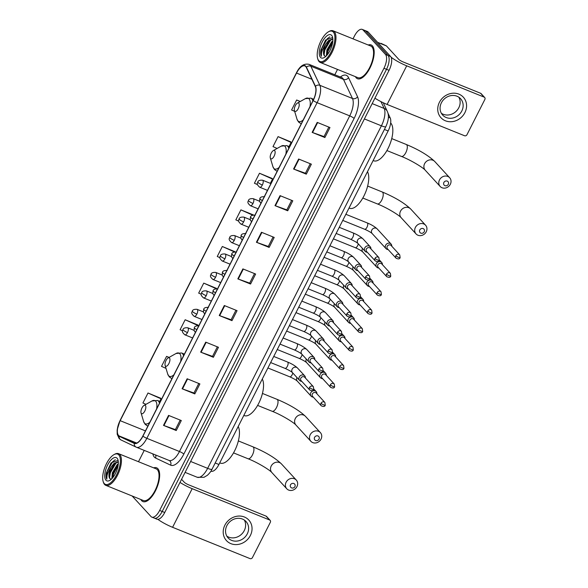 <?xml version="1.0" encoding="UTF-8"?>
<svg xmlns="http://www.w3.org/2000/svg" width="588" height="588" viewBox="0 0 588 588"><rect width="100%" height="100%" fill="white"/><g stroke="black" fill="none" stroke-linecap="round" stroke-linejoin="round"><path stroke-width="0.88" d="M387.97 113.19L390.204 117.931A11.385 4.829 112 0 1 388.146 130.955L218.927 464.498A11.385 4.829 112 0 1 211.114 471.194A11.385 4.829 112 0 1 211.004 471.142M153.578 517.594A11.385 4.829 -68 0 0 154.379 518.16L156.93 519.189A11.385 4.829 -68 0 0 164.736 512.493L389.065 70.325A11.385 4.829 -68 0 0 390.586 56.477L368.132 32.024A11.385 4.829 -68 0 0 367.331 31.458L364.781 30.429A11.385 4.829 -68 0 1 365.582 30.995A11.385 4.829 -68 0 0 364.781 30.429L362.23 29.4A11.385 4.829 -68 0 0 354.417 36.096L353.021 38.859M154.379 518.16A11.385 4.829 -68 0 0 162.192 511.464L386.514 69.296A11.385 4.829 -68 0 0 388.036 55.448L365.582 30.995L388.036 55.448A11.385 4.829 -68 0 1 386.514 69.296L162.192 511.464A11.385 4.829 -68 0 1 154.379 518.16L151.829 517.131A11.385 4.829 -68 0 0 159.642 510.435L383.964 68.267A11.385 4.829 -68 0 0 385.485 54.419L363.031 29.966A11.385 4.829 -68 0 0 362.23 29.4M141.657 500.675A18.213 7.725 -68 0 0 142.943 501.579A18.213 7.725 -68 0 0 156.217 489.253A18.213 7.725 -68 0 0 157.878 468.71A18.213 7.725 -68 0 0 156.592 467.805A18.213 7.725 -68 0 0 153.674 467.85A18.213 7.725 -68 0 1 156.592 467.805A18.213 7.725 -68 0 1 157.878 468.71A18.213 7.725 -68 0 1 156.217 489.253A18.213 7.725 -68 0 1 142.943 501.579A18.213 7.725 -68 0 1 141.657 500.675A18.213 7.725 -68 0 1 140.87 499.521A18.213 7.725 -68 0 0 141.657 500.675M356.188 77.814A18.213 7.725 -68 0 0 357.467 78.726A18.213 7.725 -68 0 0 370.741 66.393A18.213 7.725 -68 0 0 372.402 45.857A18.213 7.725 -68 0 0 371.124 44.945A18.213 7.725 -68 0 0 368.198 44.997A18.213 7.725 -68 0 1 371.124 44.945A18.213 7.725 -68 0 1 372.402 45.857A18.213 7.725 -68 0 1 370.741 66.393A18.213 7.725 -68 0 1 357.467 78.726A18.213 7.725 -68 0 1 356.188 77.814A18.213 7.725 -68 0 1 355.402 76.66A18.213 7.725 -68 0 0 356.188 77.814M118.548 435.451A12.142 5.152 112 0 1 120.172 420.677L296.528 73.066A12.142 5.152 112 0 1 304.863 65.922A12.142 5.152 112 0 1 306.289 67.407L315.308 86.517A12.142 5.152 112 0 1 313.11 100.416L142.833 436.046A12.142 5.152 112 0 1 134.498 443.19A12.142 5.152 112 0 1 134.387 443.139L119.291 436.002A12.142 5.152 112 0 1 118.548 435.451M118.416 435.715A12.444 5.277 -68 0 0 119.173 436.281L134.27 443.418A12.444 5.277 -68 0 0 142.928 436.149L313.206 100.519A12.444 5.277 -68 0 0 315.455 86.274L306.436 67.164A12.444 5.277 -68 0 0 296.433 72.963L120.084 420.574A12.444 5.277 -68 0 0 118.416 435.715M290.766 141.862L278.065 136.622L273.001 146.61L277.117 148.448M272.185 178.487L259.484 173.247L254.42 183.236L257.478 184.603M160.7 398.245L148 393.005L142.928 402.993L145.964 404.346M197.862 324.995L185.161 319.754L180.09 329.743L182.537 330.831M216.443 288.363L203.742 283.122L198.678 293.111L201.228 294.257M235.024 251.737L222.323 246.497L217.259 256.486L219.949 257.691M337.512 69.428L334.807 74.757M144.229 450.401L138.489 461.712M132.124 495.978L151.028 516.565A11.385 4.829 -68 0 0 151.829 517.131M280.05 195.642L292.795 200.795L287.723 210.783L274.986 205.631L280.05 195.642M298.63 159.017L311.375 164.17L306.311 174.158L293.566 169.006L298.63 159.017M317.211 122.392L329.956 127.537L324.892 137.533L312.147 132.381L317.211 122.392M224.307 305.517L237.052 310.67L231.981 320.658L219.236 315.506L224.307 305.517M205.726 342.142L218.471 347.295L213.4 357.284L200.655 352.131L205.726 342.142M187.146 378.768L199.891 383.92L194.819 393.909L182.074 388.756L187.146 378.768M168.565 415.393L181.31 420.545L176.238 430.534L163.493 425.381L168.565 415.393M261.469 232.267L274.214 237.42L269.142 247.408L256.405 242.256L261.469 232.267M242.888 268.892L255.633 274.045L250.561 284.033L237.817 278.881L242.888 268.892M300.306 101.474L296.646 99.997L291.582 109.985L294.654 111.36M169.101 357.394L166.58 356.379L161.509 366.368L166.014 368.375M253.428 214.936L240.904 209.872L235.839 219.861L238.691 221.139M250.561 284.033L249.702 283.093M254.516 273.589L249.687 283.115L238.25 279.043A3.036 0.544 -153.1 0 1 237.817 278.881M269.142 247.408L268.282 246.468L256.831 242.418A3.036 0.544 -153.1 0 1 256.405 242.256M176.238 430.534L175.371 429.593L163.927 425.543A3.036 0.544 -153.1 0 1 163.493 425.381M194.819 393.909L193.959 392.968M198.773 383.472L193.944 392.997L182.508 388.918A3.036 0.544 -153.1 0 1 182.074 388.756M213.4 357.284L212.54 356.343M217.354 346.846L212.525 356.372L201.089 352.293A3.036 0.544 -153.1 0 1 200.655 352.131M231.981 320.658L231.121 319.718M235.935 310.214L231.106 319.747L219.669 315.668A3.036 0.544 -153.1 0 1 219.236 315.506M324.892 137.533L324.025 136.585L312.573 132.543A3.036 0.544 -153.1 0 1 312.147 132.381M306.311 174.158L305.444 173.21M310.258 163.714L305.429 173.239L293.993 169.168A3.036 0.544 -153.1 0 1 293.566 169.006M287.723 210.783L286.863 209.835M291.677 200.339L286.848 209.865L275.412 205.793A3.036 0.544 -153.1 0 1 274.986 205.631M222.323 246.497L234.384 251.884M203.742 283.122L216.237 288.701M216.641 288.708L216.362 288.223M185.161 319.754L198.171 325.62M198.2 325.568L197.781 324.848M166.58 356.379L168.999 357.453M148 393.005L161.038 398.818L159.745 401.369M161.038 398.818L160.612 398.105M240.904 209.872L252.642 215.112M259.484 173.247L272.523 179.068L270.348 183.353M272.523 179.068L272.104 178.348M278.065 136.622L291.104 142.443L289.039 146.522M291.104 142.443L290.685 141.723M296.646 99.997L300.152 101.562M180.193 420.097L175.364 429.622M273.097 236.964L268.268 246.49M328.839 127.089L324.01 136.614M250.37 535.477A15.178 13.473 -42.6 0 1 230.871 543.643A15.178 13.473 -42.6 0 1 224.881 525.172A15.178 13.473 -42.6 0 1 244.38 517.006A15.178 13.473 -42.6 0 1 250.37 535.477M226.887 525.606A12.142 10.782 137.4 0 0 228.137 537.947A12.142 10.782 137.4 0 0 247.276 533.853A12.142 10.782 137.4 0 0 246.027 521.512A12.142 10.782 137.4 0 0 226.887 525.606M244.336 520.057A12.142 10.782 -42.6 0 1 244.277 530.582A12.142 10.782 -42.6 0 1 226.828 536.138M157.856 519.344A15.178 2.72 26.9 0 0 172.585 527.304L250.003 558.6A1.896 1.683 137.4 0 0 252.443 557.578L270.348 522.284A1.896 1.683 137.4 0 0 269.598 519.976L266.055 516.117L188.63 484.821A3.793 0.676 -153.1 0 1 184.264 482.241L181.574 479.316M179.987 482.432A15.178 2.72 26.9 0 0 192.18 488.679L269.598 519.976M266.055 516.117A1.896 1.683 -42.6 0 1 266.607 516.499L270.149 520.358M118.798 454.921A16.317 6.924 -68 0 0 113.932 454.656A16.317 6.924 -68 0 0 105.12 466.644A16.317 6.924 -68 0 0 103.128 481.388A16.317 6.924 -68 0 0 104.267 483.556A16.317 6.924 -68 0 0 116.615 474.773A16.317 6.924 -68 0 0 118.798 454.921M103.128 481.388L103.37 482.211A17.074 7.247 -68 0 0 104.568 484.475A17.074 7.247 -68 0 0 105.774 485.328A17.074 7.247 -68 0 0 118.217 473.766A17.074 7.247 -68 0 0 119.776 454.509A17.074 7.247 -68 0 0 118.57 453.664A17.074 7.247 -68 0 0 114.682 454.237L113.932 454.656M105.774 485.328L143.369 500.528A17.074 7.247 -68 0 0 155.813 488.966A17.074 7.247 -68 0 0 157.371 469.709A17.074 7.247 -68 0 0 156.165 468.864L118.57 453.664M111.83 478.72L112.352 472.833L117.1 464.718L118.298 463.741M112.44 478.051L113.146 473.156L116.799 466.247L118.203 464.763M118.232 461.058L117.843 460.492L111.066 462.888L106.332 472.914C105.899 475.677 106.061 477.757 106.832 479.161C106.399 475.883 107.839 471.855 111.147 467.056A9.489 4.028 -68 0 0 109.875 478.595L109.265 475.28L109.956 471.863L113.609 464.961L114.711 463.756L118.313 461.918M111.147 467.056L113.918 463.432L118.306 461.742M105.958 480.227A12.524 5.314 -68 0 0 109.677 480.44A12.524 5.314 -68 0 0 116.461 471.231A12.524 5.314 -68 0 0 117.982 459.889A12.524 5.314 -68 0 0 117.108 458.25A12.524 5.314 -68 0 0 107.633 464.99A12.524 5.314 -68 0 0 105.958 480.227M109.875 478.595L111.25 479.279M106.832 479.161L107.156 471.436L112.822 461.529L115.322 459.698M109.515 477.956L110.346 472.73L116.328 462.506M112.778 477.654L113.528 474.016L118.129 465.27M106.332 472.914L111.147 462.785M109.236 475.846L109.941 472.568L113.991 464.513M112.418 477.14L113.131 473.855L117.181 465.799M294.941 486.614A2.653 2.359 137.4 0 0 290.487 484.813A2.653 2.359 137.4 0 0 294.941 486.614M286.113 482.233A6.453 5.726 -42.6 0 1 296.286 480.058A6.453 5.726 -42.6 0 1 296.947 486.614A6.453 5.726 -42.6 0 1 286.782 488.79A6.453 5.726 -42.6 0 1 286.113 482.233M145.412 405.492A4.557 1.933 -68 0 0 144.053 405.419A4.557 1.933 -68 0 0 141.59 408.763A4.557 1.933 -68 0 0 141.039 412.879A4.557 1.933 -68 0 0 141.355 413.482A4.557 1.933 -68 0 0 144.802 411.034A4.557 1.933 -68 0 0 145.412 405.492M219.75 462.874L220.309 463.094A20.874 8.857 -68 0 0 234.943 450.202A20.874 8.857 -68 0 0 238.191 426.52M319.034 439.133A2.653 2.359 137.4 0 0 314.573 437.332A2.653 2.359 137.4 0 0 319.034 439.133M310.207 434.752A6.453 5.726 -42.6 0 1 320.372 432.584A6.453 5.726 -42.6 0 1 321.033 439.133A6.453 5.726 -42.6 0 1 310.868 441.309A6.453 5.726 -42.6 0 1 310.207 434.752M169.498 358.011A4.557 1.933 -68 0 0 168.139 357.938A4.557 1.933 -68 0 0 165.676 361.282A4.557 1.933 -68 0 0 165.125 365.398A4.557 1.933 -68 0 0 165.441 366.001A4.557 1.933 -68 0 0 168.888 363.553A4.557 1.933 -68 0 0 169.498 358.011M243.844 415.393L244.395 415.62A20.874 8.857 -68 0 0 259.029 402.721A20.874 8.857 -68 0 0 262.285 379.04M424.235 231.768A2.653 2.359 137.4 0 0 419.773 229.967A2.653 2.359 137.4 0 0 424.235 231.768M415.407 227.387A6.453 5.726 -42.6 0 1 425.572 225.211A6.453 5.726 -42.6 0 1 426.241 231.768A6.453 5.726 -42.6 0 1 416.069 233.943A6.453 5.726 -42.6 0 1 415.407 227.387M274.699 150.646A4.557 1.933 -68 0 0 273.346 150.572A4.557 1.933 -68 0 0 270.884 153.916A4.557 1.933 -68 0 0 270.326 158.032A4.557 1.933 -68 0 0 270.649 158.635A4.557 1.933 -68 0 0 274.089 156.188A4.557 1.933 -68 0 0 274.699 150.646M349.044 208.027L349.603 208.248A20.874 8.857 -68 0 0 364.229 195.356A20.874 8.857 -68 0 0 367.485 171.674M448.321 184.287A2.653 2.359 137.4 0 0 443.859 182.486A2.653 2.359 137.4 0 0 448.321 184.287M439.493 179.906A6.453 5.726 -42.6 0 1 449.666 177.738A6.453 5.726 -42.6 0 1 450.327 184.287A6.453 5.726 -42.6 0 1 440.162 186.462A6.453 5.726 -42.6 0 1 439.493 179.906M298.792 103.165A4.557 1.933 -68 0 0 297.432 103.091A4.557 1.933 -68 0 0 294.97 106.435A4.557 1.933 -68 0 0 294.412 110.551A4.557 1.933 -68 0 0 294.735 111.154A4.557 1.933 -68 0 0 298.182 108.707A4.557 1.933 -68 0 0 298.792 103.165M373.13 160.546L373.689 160.774A20.874 8.857 -68 0 0 388.903 146.647A20.874 8.857 -68 0 0 390.8 123.105A20.874 8.857 -68 0 0 390.667 122.966M316.91 393.784A3.418 3.028 137.4 0 0 316.19 391.593A3.418 3.028 137.4 0 0 315.19 390.91A3.418 3.028 137.4 0 0 310.802 392.747A3.418 3.028 137.4 0 0 311.155 396.216A3.418 3.028 137.4 0 0 312.154 396.9A3.418 3.028 137.4 0 0 313.272 397.12M320.982 403.287A2.47 2.19 137.4 0 1 324.87 402.457L316.197 393.005A2.47 2.19 137.4 0 0 312.566 396.341L321.239 405.793C323.459 406.837 324.796 406.653 325.252 405.235A2.47 0.441 26.9 0 1 323.826 404.956A2.47 0.441 -153.1 0 1 320.982 403.287A2.47 2.19 137.4 0 0 321.239 405.793M326.266 375.335A3.418 3.028 137.4 0 0 325.546 373.145A3.418 3.028 137.4 0 0 324.547 372.461A3.418 3.028 137.4 0 0 320.166 374.299A3.418 3.028 137.4 0 0 320.511 377.768A3.418 3.028 137.4 0 0 321.511 378.451A3.418 3.028 137.4 0 0 322.628 378.672M330.346 384.839A2.47 2.19 137.4 0 1 334.234 384.008L325.554 374.563A2.47 2.19 137.4 0 0 321.923 377.9L330.596 387.345C332.815 388.389 334.16 388.205 334.616 386.794A2.47 0.441 26.9 0 1 333.183 386.514A2.47 0.441 -153.1 0 1 330.346 384.839A2.47 2.19 137.4 0 0 330.596 387.345M335.623 356.887A3.418 3.028 137.4 0 0 334.903 354.704A3.418 3.028 137.4 0 0 333.911 354.013A3.418 3.028 137.4 0 0 329.523 355.85A3.418 3.028 137.4 0 0 329.875 359.319A3.418 3.028 137.4 0 0 330.868 360.01A3.418 3.028 137.4 0 0 331.992 360.224M339.702 366.39A2.47 2.19 137.4 0 1 343.59 365.56L334.91 356.115A2.47 2.19 137.4 0 0 331.279 359.452L339.952 368.897C342.179 369.948 343.517 369.764 343.973 368.345A2.47 0.441 26.9 0 1 342.539 368.066A2.47 0.441 -153.1 0 1 339.702 366.39A2.47 2.19 137.4 0 0 339.952 368.897M344.98 338.445A3.418 3.028 137.4 0 0 344.259 336.255A3.418 3.028 137.4 0 0 343.267 335.572A3.418 3.028 137.4 0 0 338.879 337.409A3.418 3.028 137.4 0 0 339.232 340.878A3.418 3.028 137.4 0 0 340.224 341.562A3.418 3.028 137.4 0 0 341.349 341.782M349.059 347.949A2.47 2.19 137.4 0 1 352.947 347.118L344.274 337.674A2.47 2.19 137.4 0 0 340.636 341.011L349.316 350.455C351.536 351.499 352.874 351.315 353.329 349.897A2.47 0.441 26.9 0 1 351.896 349.617A2.47 0.441 -153.1 0 1 349.059 347.949A2.47 2.19 137.4 0 0 349.316 350.455M354.336 319.997A3.418 3.028 137.4 0 0 353.623 317.814A3.418 3.028 137.4 0 0 352.624 317.123A3.418 3.028 137.4 0 0 348.236 318.961A3.418 3.028 137.4 0 0 348.588 322.43A3.418 3.028 137.4 0 0 349.581 323.121A3.418 3.028 137.4 0 0 350.705 323.334M358.415 329.5A2.47 2.19 137.4 0 1 362.304 328.67L353.631 319.225A2.47 2.19 137.4 0 0 350 322.562L358.673 332.007C360.892 333.051 362.23 332.867 362.686 331.456A2.47 0.441 26.9 0 1 361.26 331.176A2.47 0.441 -153.1 0 1 358.415 329.5A2.47 2.19 137.4 0 0 358.673 332.007M363.7 301.548A3.418 3.028 137.4 0 0 362.98 299.365A3.418 3.028 137.4 0 0 361.98 298.675A3.418 3.028 137.4 0 0 357.592 300.512A3.418 3.028 137.4 0 0 357.945 303.989A3.418 3.028 137.4 0 0 358.945 304.672A3.418 3.028 137.4 0 0 360.062 304.885M367.772 311.052A2.47 2.19 137.4 0 1 371.66 310.221L362.987 300.777A2.47 2.19 137.4 0 0 359.356 304.114L368.029 313.558C370.249 314.609 371.587 314.426 372.05 313.007A2.47 0.441 26.9 0 1 370.616 312.728A2.47 0.441 -153.1 0 1 367.772 311.052A2.47 2.19 137.4 0 0 368.029 313.558M373.057 283.107A3.418 3.028 137.4 0 0 372.336 280.917A3.418 3.028 137.4 0 0 371.344 280.233A3.418 3.028 137.4 0 0 366.956 282.071A3.418 3.028 137.4 0 0 367.302 285.54A3.418 3.028 137.4 0 0 368.301 286.224A3.418 3.028 137.4 0 0 369.426 286.444M377.136 292.611A2.47 2.19 137.4 0 1 381.024 291.78L372.344 282.336A2.47 2.19 137.4 0 0 368.456 283.166A2.47 2.19 137.4 0 0 368.713 285.672L377.386 295.117C379.613 296.161 380.95 295.977 381.406 294.566A2.47 0.441 26.9 0 1 379.973 294.279A2.47 0.441 -153.1 0 1 377.136 292.611A2.47 2.19 137.4 0 0 377.386 295.117M382.413 264.659A3.418 3.028 137.4 0 0 381.693 262.476A3.418 3.028 137.4 0 0 380.701 261.785A3.418 3.028 137.4 0 0 376.313 263.622A3.418 3.028 137.4 0 0 376.665 267.092A3.418 3.028 137.4 0 0 377.658 267.783A3.418 3.028 137.4 0 0 378.782 267.996M386.492 274.162A2.47 2.19 137.4 0 1 390.381 273.332L381.708 263.887A2.47 2.19 137.4 0 0 378.069 267.224L386.75 276.669C388.969 277.72 390.307 277.529 390.763 276.117A2.47 0.441 26.9 0 1 389.33 275.838A2.47 0.441 -153.1 0 1 386.492 274.162A2.47 2.19 137.4 0 0 386.75 276.669M391.77 246.21A3.418 3.028 137.4 0 0 391.049 244.027A3.418 3.028 137.4 0 0 390.057 243.344A3.418 3.028 137.4 0 0 385.669 245.181A3.418 3.028 137.4 0 0 386.022 248.65A3.418 3.028 137.4 0 0 387.014 249.334A3.418 3.028 137.4 0 0 388.139 249.547M395.849 255.714A2.47 2.19 137.4 0 1 399.737 254.883L391.064 245.439A2.47 2.19 137.4 0 0 387.426 248.775L396.106 258.22C398.326 259.271 399.664 259.087 400.119 257.669A2.47 0.441 26.9 0 1 398.686 257.39A2.47 0.441 -153.1 0 1 395.849 255.714A2.47 2.19 137.4 0 0 396.106 258.22M305.4 378.018A3.418 3.028 137.4 0 0 304.68 375.828A3.418 3.028 137.4 0 0 303.687 375.144A3.418 3.028 137.4 0 0 299.659 376.408A3.418 3.028 137.4 0 0 299.652 380.451A3.418 3.028 137.4 0 0 300.644 381.134A3.418 3.028 137.4 0 0 301.769 381.355M309.479 387.521A2.47 2.19 137.4 0 1 313.367 386.691L304.694 377.239A2.47 2.19 137.4 0 0 301.056 380.576L309.736 390.028C311.956 391.071 313.294 390.888 313.749 389.469A2.47 0.441 26.9 0 1 312.316 389.19A2.47 0.441 -153.1 0 1 309.479 387.521A2.47 2.19 137.4 0 0 309.736 390.028M314.756 359.569A3.418 3.028 137.4 0 0 314.036 357.379A3.418 3.028 137.4 0 0 313.044 356.695A3.418 3.028 137.4 0 0 309.016 357.96A3.418 3.028 137.4 0 0 309.009 362.002A3.418 3.028 137.4 0 0 310.001 362.686A3.418 3.028 137.4 0 0 311.125 362.906M318.836 369.073A2.47 2.19 137.4 0 1 322.724 368.242L314.051 358.798A2.47 2.19 137.4 0 0 310.42 362.135L319.093 371.579C321.313 372.623 322.65 372.439 323.106 371.028A2.47 0.441 26.9 0 1 321.673 370.749A2.47 0.441 -153.1 0 1 318.836 369.073A2.47 2.19 137.4 0 0 319.093 371.579M324.12 341.121A3.418 3.028 137.4 0 0 323.4 338.938A3.418 3.028 137.4 0 0 322.4 338.247A3.418 3.028 137.4 0 0 318.373 339.519A3.418 3.028 137.4 0 0 318.365 343.554A3.418 3.028 137.4 0 0 319.365 344.245A3.418 3.028 137.4 0 0 320.482 344.458M328.192 350.624A2.47 2.19 137.4 0 1 332.08 349.794L323.407 340.349A2.47 2.19 137.4 0 0 319.776 343.686L328.449 353.131C330.669 354.182 332.007 353.998 332.463 352.579A2.47 0.441 26.9 0 1 331.037 352.3A2.47 0.441 -153.1 0 1 328.192 350.624A2.47 2.19 137.4 0 0 328.449 353.131M333.477 322.68A3.418 3.028 137.4 0 0 332.757 320.489A3.418 3.028 137.4 0 0 331.757 319.806A3.418 3.028 137.4 0 0 327.729 321.07A3.418 3.028 137.4 0 0 327.722 325.113A3.418 3.028 137.4 0 0 328.721 325.796A3.418 3.028 137.4 0 0 329.839 326.017M337.556 332.183A2.47 2.19 137.4 0 1 341.444 331.353L332.764 321.908A2.47 2.19 137.4 0 0 328.876 322.738A2.47 2.19 137.4 0 0 329.133 325.245L337.806 334.69C340.026 335.733 341.371 335.55 341.826 334.131A2.47 0.441 26.9 0 1 340.393 333.852A2.47 0.441 -153.1 0 1 337.556 332.183A2.47 2.19 137.4 0 0 337.806 334.69M342.833 304.231A3.418 3.028 137.4 0 0 342.113 302.048A3.418 3.028 137.4 0 0 341.121 301.357A3.418 3.028 137.4 0 0 337.093 302.622A3.418 3.028 137.4 0 0 337.086 306.664A3.418 3.028 137.4 0 0 338.078 307.355A3.418 3.028 137.4 0 0 339.202 307.568M346.913 313.735A2.47 2.19 137.4 0 1 350.801 312.904L342.128 303.459A2.47 2.19 137.4 0 0 338.49 306.796L347.163 316.241C349.39 317.285 350.727 317.101 351.183 315.69A2.47 0.441 26.9 0 1 349.75 315.411A2.47 0.441 -153.1 0 1 346.913 313.735A2.47 2.19 137.4 0 0 347.163 316.241M352.19 285.783A3.418 3.028 137.4 0 0 351.47 283.6A3.418 3.028 137.4 0 0 350.477 282.909A3.418 3.028 137.4 0 0 346.45 284.18A3.418 3.028 137.4 0 0 346.442 288.223A3.418 3.028 137.4 0 0 347.434 288.906A3.418 3.028 137.4 0 0 348.559 289.12M356.269 295.286A2.47 2.19 137.4 0 1 360.157 294.456L351.484 285.011A2.47 2.19 137.4 0 0 347.846 288.348L356.526 297.793C358.746 298.844 360.084 298.66 360.54 297.241A2.47 0.441 26.9 0 1 359.106 296.962A2.47 0.441 -153.1 0 1 356.269 295.286A2.47 2.19 137.4 0 0 356.526 297.793M361.546 267.342A3.418 3.028 137.4 0 0 360.834 265.151A3.418 3.028 137.4 0 0 359.834 264.468A3.418 3.028 137.4 0 0 355.806 265.732A3.418 3.028 137.4 0 0 355.799 269.774A3.418 3.028 137.4 0 0 356.791 270.458A3.418 3.028 137.4 0 0 357.916 270.678M365.626 276.845A2.47 2.19 137.4 0 1 369.514 276.015L360.841 266.57A2.47 2.19 137.4 0 0 357.21 269.907L365.883 279.351C368.103 280.395 369.44 280.211 369.896 278.8A2.47 0.441 26.9 0 1 368.47 278.514A2.47 0.441 -153.1 0 1 365.626 276.845A2.47 2.19 137.4 0 0 365.883 279.351M370.91 248.893A3.418 3.028 137.4 0 0 370.19 246.71A3.418 3.028 137.4 0 0 369.19 246.019A3.418 3.028 137.4 0 0 365.163 247.283A3.418 3.028 137.4 0 0 365.155 251.326A3.418 3.028 137.4 0 0 366.155 252.017A3.418 3.028 137.4 0 0 367.272 252.23M374.982 258.397A2.47 2.19 137.4 0 1 378.87 257.566L370.197 248.121A2.47 2.19 137.4 0 0 366.567 251.458L375.24 260.903C377.459 261.954 378.797 261.763 379.26 260.352A2.47 0.441 26.9 0 1 377.827 260.072A2.47 0.441 -153.1 0 1 374.982 258.397A2.47 2.19 137.4 0 0 375.24 260.903M464.902 112.617A15.178 13.473 -42.6 0 1 445.395 120.783A15.178 13.473 -42.6 0 1 439.412 102.312A15.178 13.473 -42.6 0 1 458.912 94.146A15.178 13.473 -42.6 0 1 464.902 112.617M441.412 102.753A12.142 10.782 137.4 0 0 442.668 115.086A12.142 10.782 137.4 0 0 461.808 110.992A12.142 10.782 137.4 0 0 460.551 98.659A12.142 10.782 137.4 0 0 441.412 102.753M458.86 97.204A12.142 10.782 -42.6 0 1 458.802 107.729A12.142 10.782 -42.6 0 1 441.36 113.278M374.923 98.196A15.178 2.72 26.9 0 0 387.11 104.444L464.535 135.74A1.896 1.683 137.4 0 0 466.968 134.718L484.872 99.431A1.896 1.683 137.4 0 0 484.13 97.116L480.58 93.257L403.162 61.96A3.793 0.676 -153.1 0 1 398.796 59.388L386.434 45.93L377.636 42.373M391.057 57.161A15.178 2.72 26.9 0 0 406.705 65.819L484.13 97.116M480.58 93.257A1.896 1.683 -42.6 0 1 481.131 93.639L484.681 97.498M381.039 43.35A1.896 0.808 112 0 1 381.061 43.358A1.896 0.808 112 0 1 381.075 43.365L386.323 45.842A1.896 0.808 112 0 1 386.434 45.93M333.322 32.061A16.317 6.924 -68 0 0 328.457 31.796A16.317 6.924 -68 0 0 319.644 43.784A16.317 6.924 -68 0 0 317.652 58.528A16.317 6.924 -68 0 0 318.799 60.696A16.317 6.924 -68 0 0 331.147 51.913A16.317 6.924 -68 0 0 333.322 32.061M317.652 58.528L317.902 59.351A17.074 7.247 -68 0 0 319.1 61.622A17.074 7.247 -68 0 0 320.298 62.468A17.074 7.247 -68 0 0 332.749 50.913A17.074 7.247 -68 0 0 334.3 31.656A17.074 7.247 -68 0 0 333.102 30.804A17.074 7.247 -68 0 0 329.207 31.377L328.457 31.796M320.298 62.468L357.894 77.667A17.074 7.247 -68 0 0 370.344 66.106A17.074 7.247 -68 0 0 371.895 46.849A17.074 7.247 -68 0 0 370.697 46.004L333.102 30.804M326.362 55.86L326.877 49.973L331.632 41.866L332.83 40.881M326.972 55.191L327.67 50.296L331.323 43.394L332.727 41.91M332.764 38.205L332.374 37.632L325.598 40.028L320.864 50.061C320.423 52.824 320.592 54.904 321.364 56.301C320.93 53.03 322.364 48.995 325.671 44.203A9.489 4.028 -68 0 0 324.407 55.742L323.79 52.42L324.488 49.01L328.141 42.101L329.243 40.895L332.845 39.058M325.671 44.203L328.442 40.579L332.83 38.881M320.489 57.367A12.524 5.314 -68 0 0 324.201 57.58A12.524 5.314 -68 0 0 330.985 48.37A12.524 5.314 -68 0 0 332.507 37.029A12.524 5.314 -68 0 0 331.639 35.39A12.524 5.314 -68 0 0 322.165 42.13A12.524 5.314 -68 0 0 320.489 57.367M324.407 55.742L325.774 56.426M321.364 56.301L321.687 48.583L327.354 38.668L329.853 36.846M324.039 55.096L324.87 49.87L330.86 39.653M327.303 54.794L328.053 51.156L332.661 42.41M320.864 50.061L325.678 39.933M323.76 52.993L324.473 49.708L328.523 41.652M326.943 54.28L327.656 50.994L331.706 42.939M215.193 462.991L218.927 464.498M384.412 129.448L388.146 130.955M388.389 117.196L390.204 117.931M164.736 512.493L159.642 510.435M368.132 32.024L363.031 29.966M390.586 56.477L385.485 54.419M389.065 70.325L383.964 68.267M197.076 477.206A15.178 6.439 -68 0 0 197.223 477.272A15.178 6.439 -68 0 0 207.637 468.342L190.63 461.47M380.936 101.606L384.162 108.442A7.593 6.402 -25.3 0 1 387.286 111.316C389.183 115.263 388.69 120.378 385.816 126.677L212.047 469.202A7.593 1.36 -153.1 0 1 207.637 468.342L381.414 125.817A15.178 6.439 -68 0 0 384.162 108.442L372.182 103.606M385.816 126.677A7.593 1.36 -153.1 0 1 381.414 125.817L364.398 118.938M120.172 420.677L145.449 430.894M340.393 77.013A18.978 8.048 112 0 1 347.626 76.249A18.978 8.048 112 0 1 348.522 77.616L357.541 96.733A18.978 8.048 112 0 1 354.108 118.445L183.831 454.076A18.978 8.048 112 0 1 170.63 465.152L155.533 458.015A18.978 8.048 112 0 1 152.851 453.885M306.436 67.164A3.793 3.197 -25.3 0 1 310.846 66.201L343.466 79.387A15.178 6.439 -68 0 0 342.753 78.292A15.178 6.439 -68 0 0 341.679 77.535L341.753 77.557M121.179 440.037A3.793 3.432 -64.7 0 1 119.173 436.281M313.206 100.519A3.793 0.676 26.9 0 0 317.116 102.679L146.838 438.317A3.793 0.676 -153.1 0 1 142.928 436.149M315.455 86.274A3.793 3.197 -25.3 0 1 319.857 85.311A15.178 6.439 112 0 1 317.116 102.679L349.735 115.873A15.178 6.439 -68 0 0 352.484 98.497L343.466 79.387A3.793 3.197 154.7 0 0 348.522 77.616M168.903 460.367A15.178 6.439 -68 0 0 169.043 460.426A15.178 6.439 -68 0 0 179.465 451.503L146.838 438.317A15.178 6.439 112 0 1 136.423 447.24A15.178 6.439 112 0 1 136.276 447.174A3.793 3.432 -64.7 0 1 134.27 443.418M296.433 72.963A3.793 0.676 -153.1 0 1 296.44 72.846C299.748 66.091 303.952 63.261 309.06 64.349A15.178 6.439 112 0 1 310.846 66.201L319.857 85.311L352.484 98.497A3.793 3.197 154.7 0 0 357.541 96.733M170.63 465.152A3.793 3.432 115.3 0 0 169.065 460.433L136.115 447.108L121.018 439.964L119.151 438.582L117.21 434.275L117.152 429.938L120.084 420.449L296.44 72.846A3.793 0.676 -153.1 0 1 296.697 72.743M183.831 454.076A3.793 0.676 -153.1 0 0 179.465 451.503L349.735 115.873A3.793 0.676 -153.1 0 1 354.108 118.445M155.533 458.015A3.793 3.432 115.3 0 0 155.563 454.98M296.528 73.066L311.89 79.277M119.291 436.002L136.725 443.051M243.314 269.061L238.25 279.043M224.734 305.686L219.669 315.668M206.153 342.312L201.089 352.293M187.572 378.937L182.508 388.918M168.984 415.562L163.927 425.543M261.895 232.436L256.831 242.418M280.476 195.811L275.412 205.793M299.057 159.186L293.993 169.168M317.638 122.561L312.573 132.543M192.18 488.679L172.585 527.304M271.222 466.019A6.453 5.726 137.4 0 0 271.891 472.576C269.929 470.04 257.301 462.3 248.018 458.743A6.453 2.734 112 0 0 252.443 454.95A6.453 2.734 112 0 0 253.303 447.1A6.453 2.734 112 0 0 252.847 446.784C265.475 452.076 274.986 457.765 281.395 463.851A6.453 5.726 137.4 0 0 271.222 466.019M156.584 408.939A12.546 5.321 -68 0 0 155.68 401.192A12.546 5.321 -68 0 0 151.939 400.987L144.053 405.419M141.039 412.879L143.626 421.545A12.546 5.321 -68 0 0 144.508 423.213A12.546 5.321 -68 0 0 149.837 422.243M159.473 403.243A13.664 5.792 -68 0 0 158.429 401.126A13.664 5.792 -68 0 0 157.466 400.443L151.939 400.987M147.904 426.05L147.228 425.778A13.664 5.792 -68 0 0 147.956 425.955M295.316 418.538A6.453 5.726 137.4 0 0 295.977 425.095C294.015 422.559 281.395 414.827 272.104 411.262A6.453 2.734 112 0 0 276.529 407.469A6.453 2.734 112 0 0 277.396 399.62A6.453 2.734 112 0 0 276.941 399.303C289.561 404.595 299.071 410.284 305.481 416.37A6.453 5.726 137.4 0 0 295.316 418.538M180.678 361.458A12.546 5.321 -68 0 0 179.774 353.711A12.546 5.321 -68 0 0 176.025 353.506L168.139 357.938M165.125 365.398L167.72 374.064A12.546 5.321 -68 0 0 168.594 375.732A12.546 5.321 -68 0 0 173.923 374.769M183.559 355.769A13.664 5.792 -68 0 0 182.515 353.645A13.664 5.792 -68 0 0 181.56 352.969L176.025 353.506M171.99 378.569L171.314 378.297A13.664 5.792 -68 0 0 172.041 378.474M400.516 211.173A6.453 5.726 137.4 0 0 401.178 217.729C399.215 215.193 386.595 207.454 377.305 203.896A6.453 2.734 112 0 0 381.737 200.104A6.453 2.734 112 0 0 382.597 192.254A6.453 2.734 112 0 0 382.141 191.938C394.761 197.23 404.279 202.919 410.681 208.997A6.453 5.726 137.4 0 0 400.516 211.173M285.878 154.093A12.546 5.321 -68 0 0 284.974 146.346A12.546 5.321 -68 0 0 281.233 146.14L273.346 150.572M270.326 158.032L272.92 166.698A12.546 5.321 -68 0 0 273.802 168.366A12.546 5.321 -68 0 0 279.124 167.396M288.767 148.397A13.664 5.792 -68 0 0 287.723 146.28A13.664 5.792 -68 0 0 286.76 145.596L281.233 146.14M277.198 171.204L276.522 170.932A13.664 5.792 -68 0 0 277.249 171.108M424.602 163.692A6.453 5.726 137.4 0 0 425.271 170.248C423.309 167.712 410.681 159.98 401.391 156.415A6.453 2.734 112 0 0 405.823 152.623A6.453 2.734 112 0 0 406.683 144.773A6.453 2.734 112 0 0 406.227 144.457C418.854 149.749 428.365 155.438 434.775 161.524A6.453 5.726 137.4 0 0 424.602 163.692M309.964 106.612A12.546 5.321 -68 0 0 309.06 98.865A12.546 5.321 -68 0 0 305.319 98.659L297.432 103.091M294.412 110.551L297.006 119.217A12.546 5.321 -68 0 0 297.888 120.885A12.546 5.321 -68 0 0 303.217 119.923M312.853 100.923A13.664 5.792 -68 0 0 311.809 98.799A13.664 5.792 -68 0 0 310.846 98.123L305.319 98.659M301.284 123.723L300.608 123.451A13.664 5.792 -68 0 0 301.335 123.627M184.617 334.631A3.793 1.61 -68 0 0 184.882 334.815C180.435 330.985 183.316 330.331 182.919 329.581A3.793 0.676 26.9 0 0 183.118 330.015A3.793 0.676 -153.1 0 0 187.484 332.587A3.793 1.61 -68 0 0 187.991 327.972A3.793 1.61 -68 0 0 187.726 327.781L194.018 330.324M192.607 337.938L184.882 334.815A3.793 1.61 -68 0 0 187.484 332.587M267.9 367.97L289.781 376.812A3.418 1.448 -68 0 0 292.03 374.99A3.418 1.448 -68 0 0 292.787 372.976M296.977 377.54A3.418 3.028 137.4 0 0 296.933 377.636A3.418 3.028 137.4 0 0 296.837 377.827A3.418 3.028 137.4 0 0 297.278 381.105L311.155 396.216M193.974 316.182A3.793 1.61 -68 0 0 194.238 316.373C189.792 312.537 192.673 311.89 192.276 311.14A3.793 0.676 26.9 0 0 192.474 311.566A3.793 0.676 -153.1 0 0 196.848 314.139A3.793 1.61 -68 0 0 197.355 309.523A3.793 1.61 -68 0 0 197.083 309.332L203.374 311.883M201.963 319.497L194.238 316.373A3.793 1.61 -68 0 0 196.848 314.139M277.257 349.522L299.138 358.371A3.418 1.448 -68 0 0 301.387 356.548A3.418 1.448 -68 0 0 302.144 354.527M306.341 359.099A3.418 3.028 137.4 0 0 306.289 359.195A3.418 3.028 137.4 0 0 306.201 359.386A3.418 3.028 137.4 0 0 306.642 362.664L320.511 377.768M203.33 297.734A3.793 1.61 -68 0 0 203.595 297.925C199.148 294.096 202.029 293.441 201.64 292.692A3.793 0.676 26.9 0 0 201.838 293.118A3.793 0.676 -153.1 0 0 206.204 295.698A3.793 1.61 -68 0 0 206.711 291.075A3.793 1.61 -68 0 0 206.439 290.891L212.738 293.434M211.32 301.049L203.595 297.925A3.793 1.61 -68 0 0 206.204 295.698M286.613 331.073L308.494 339.923A3.418 1.448 -68 0 0 310.743 338.1A3.418 1.448 -68 0 0 311.5 336.079M315.697 340.65A3.418 3.028 137.4 0 0 315.646 340.746A3.418 3.028 137.4 0 0 315.558 340.937A3.418 3.028 137.4 0 0 315.999 344.215L329.875 359.319M212.687 279.293A3.793 1.61 -68 0 0 212.959 279.476C208.505 275.647 211.393 274.993 210.996 274.243A3.793 0.676 26.9 0 0 211.195 274.677A3.793 0.676 -153.1 0 0 215.561 277.249A3.793 1.61 -68 0 0 216.068 272.634A3.793 1.61 -68 0 0 215.803 272.442L222.095 274.986M220.676 282.6L212.959 279.476A3.793 1.61 -68 0 0 215.561 277.249M295.977 312.632L317.858 321.474A3.418 1.448 -68 0 0 320.1 319.651A3.418 1.448 -68 0 0 320.857 317.638M325.054 322.202A3.418 3.028 137.4 0 0 325.002 322.298A3.418 3.028 137.4 0 0 324.914 322.489A3.418 3.028 137.4 0 0 325.355 325.767L339.232 340.878M222.051 260.844A3.793 1.61 -68 0 0 222.315 261.035C217.861 257.199 220.75 256.552 220.353 255.802A3.793 0.676 26.9 0 0 220.551 256.228A3.793 0.676 -153.1 0 0 224.917 258.801A3.793 1.61 -68 0 0 225.424 254.185A3.793 1.61 -68 0 0 225.16 253.994L231.451 256.544M230.04 264.159L222.315 261.035A3.793 1.61 -68 0 0 224.917 258.801M305.334 294.184L327.215 303.033A3.418 1.448 -68 0 0 329.456 301.21A3.418 1.448 -68 0 0 330.213 299.189M334.41 303.761A3.418 3.028 137.4 0 0 334.359 303.856A3.418 3.028 137.4 0 0 334.271 304.047A3.418 3.028 137.4 0 0 334.712 307.326L348.588 322.43M231.407 242.403A3.793 1.61 -68 0 0 231.672 242.587C227.225 238.757 230.106 238.103 229.71 237.354A3.793 0.676 26.9 0 0 229.908 237.78A3.793 0.676 -153.1 0 0 234.274 240.36A3.793 1.61 -68 0 0 234.781 235.737A3.793 1.61 -68 0 0 234.516 235.553L240.808 238.096M239.397 245.71L231.672 242.587A3.793 1.61 -68 0 0 234.274 240.36M314.69 275.743L336.571 284.585A3.418 1.448 -68 0 0 338.82 282.762A3.418 1.448 -68 0 0 339.577 280.741M343.774 285.312A3.418 3.028 137.4 0 0 343.723 285.408A3.418 3.028 137.4 0 0 343.627 285.599A3.418 3.028 137.4 0 0 344.068 288.877L357.945 303.989M240.764 223.954A3.793 1.61 -68 0 0 241.029 224.146C236.582 220.309 239.463 219.662 239.066 218.905A3.793 0.676 26.9 0 0 239.265 219.339A3.793 0.676 -153.1 0 0 243.638 221.911A3.793 1.61 -68 0 0 244.145 217.295A3.793 1.61 -68 0 0 243.873 217.104L250.172 219.647M248.753 227.262L241.029 224.146A3.793 1.61 -68 0 0 243.638 221.911M324.047 257.294L345.928 266.136A3.418 1.448 -68 0 0 348.177 264.313A3.418 1.448 -68 0 0 348.934 262.299M353.131 266.864A3.418 3.028 137.4 0 0 353.079 266.959A3.418 3.028 137.4 0 0 352.991 267.15A3.418 3.028 137.4 0 0 353.432 270.429L367.302 285.54M258.11 208.821L250.392 205.697C245.938 201.86 248.82 201.214 248.43 200.464A3.793 0.676 26.9 0 0 248.628 200.89A3.793 0.676 -153.1 0 0 252.994 203.463A3.793 1.61 -68 0 0 253.501 198.847A3.793 1.61 -68 0 0 253.237 198.663L259.529 201.206M250.392 205.697A3.793 1.61 -68 0 0 252.994 203.463M333.411 238.846L355.284 247.695A3.418 1.448 -68 0 0 357.533 245.872A3.418 1.448 -68 0 0 358.29 243.851M362.487 248.423A3.418 3.028 137.4 0 0 362.436 248.518A3.418 3.028 137.4 0 0 362.348 248.709A3.418 3.028 137.4 0 0 362.789 251.987L376.665 267.092M259.477 187.065A3.793 1.61 -68 0 0 259.749 187.249C255.295 183.419 258.183 182.765 257.787 182.015A3.793 0.676 26.9 0 0 257.985 182.442A3.793 0.676 -153.1 0 0 262.351 185.022A3.793 1.61 -68 0 0 262.858 180.406A3.793 1.61 -68 0 0 262.593 180.215L270.914 183.581M267.474 190.372L259.749 187.249A3.793 1.61 -68 0 0 262.351 185.022M342.767 220.404L364.648 229.246A3.418 1.448 -68 0 0 366.89 227.424A3.418 1.448 -68 0 0 367.449 223.08A3.418 1.448 -68 0 0 367.206 222.911L345.869 214.289M391.049 244.027L377.18 228.916A3.418 3.028 137.4 0 0 371.792 230.07A3.418 3.028 137.4 0 0 371.704 230.261A3.418 3.028 137.4 0 0 372.145 233.539L386.022 248.65M195.407 332.411L194.084 330.552L194.312 327.67A3.793 0.676 26.9 0 0 194.51 328.097A3.793 0.676 -153.1 0 0 196.796 329.677M270.642 362.561L284.989 368.36A3.418 1.448 -68 0 0 287.231 366.537A3.418 1.448 -68 0 0 287.789 362.193A3.418 1.448 -68 0 0 287.547 362.024L273.743 356.446M287.547 362.024C291.839 363.803 295.161 365.802 297.521 368.029A3.418 3.028 137.4 0 0 296.521 367.346A3.418 3.028 137.4 0 0 292.045 369.374A3.418 3.028 137.4 0 0 292.486 372.652L299.652 380.451M204.764 313.97L203.441 312.103L203.669 309.222A3.793 0.676 26.9 0 0 203.867 309.648A3.793 0.676 -153.1 0 0 206.153 311.236M280.006 344.112L294.345 349.911A3.418 1.448 -68 0 0 296.595 348.089A3.418 1.448 -68 0 0 297.146 343.745A3.418 1.448 -68 0 0 296.903 343.576L283.107 337.997M296.903 343.576C301.196 345.354 304.518 347.354 306.877 349.581A3.418 3.028 137.4 0 0 305.885 348.897A3.418 3.028 137.4 0 0 301.401 350.926A3.418 3.028 137.4 0 0 301.85 354.204L309.009 362.002M214.128 295.521L212.805 293.662L213.025 290.773A3.793 0.676 26.9 0 0 213.224 291.207A3.793 0.676 -153.1 0 0 215.509 292.787M289.362 325.664L303.702 331.463A3.418 1.448 -68 0 0 305.951 329.64A3.418 1.448 -68 0 0 306.502 325.304A3.418 1.448 -68 0 0 306.267 325.135L292.464 319.556M306.267 325.135C310.56 326.906 313.882 328.912 316.234 331.14A3.418 3.028 137.4 0 0 315.241 330.449A3.418 3.028 137.4 0 0 310.765 332.477A3.418 3.028 137.4 0 0 311.206 335.755L318.365 343.554M223.484 277.073L222.161 275.213L222.389 272.332A3.793 0.676 26.9 0 0 222.587 272.759A3.793 0.676 -153.1 0 0 224.873 274.339M298.719 307.223L313.059 313.022A3.418 1.448 -68 0 0 315.308 311.199A3.418 1.448 -68 0 0 315.859 306.855A3.418 1.448 -68 0 0 315.624 306.686L301.82 301.107M315.624 306.686C319.916 308.465 323.238 310.464 325.59 312.691A3.418 3.028 137.4 0 0 324.598 312.007A3.418 3.028 137.4 0 0 320.122 314.036A3.418 3.028 137.4 0 0 320.563 317.314L327.722 325.113M232.841 258.632L231.518 256.772L231.745 253.884A3.793 0.676 26.9 0 0 231.944 254.317A3.793 0.676 -153.1 0 0 234.23 255.898M308.075 288.774L322.422 294.573A3.418 1.448 -68 0 0 324.664 292.75A3.418 1.448 -68 0 0 325.223 288.414A3.418 1.448 -68 0 0 324.98 288.238L311.177 282.659M324.98 288.238C329.273 290.016 332.595 292.016 334.954 294.25A3.418 3.028 137.4 0 0 333.955 293.559A3.418 3.028 137.4 0 0 329.478 295.588A3.418 3.028 137.4 0 0 329.919 298.866L337.086 306.664M242.197 240.183L240.874 238.324L241.102 235.443A3.793 0.676 26.9 0 0 241.3 235.869A3.793 0.676 -153.1 0 0 243.586 237.449M317.432 270.333L331.779 276.125A3.418 1.448 -68 0 0 334.028 274.302A3.418 1.448 -68 0 0 334.579 269.966A3.418 1.448 -68 0 0 334.337 269.796L320.541 264.218M334.337 269.796C338.629 271.568 341.951 273.574 344.311 275.801A3.418 3.028 137.4 0 0 343.311 275.118A3.418 3.028 137.4 0 0 338.835 277.139A3.418 3.028 137.4 0 0 339.276 280.425L346.442 288.223M251.561 221.735L250.231 219.875L250.459 216.994A3.793 0.676 26.9 0 0 250.657 217.42A3.793 0.676 -153.1 0 0 252.943 219.001M326.796 251.884L341.136 257.684A3.418 1.448 -68 0 0 343.385 255.861A3.418 1.448 -68 0 0 343.936 251.517A3.418 1.448 -68 0 0 343.693 251.348L329.897 245.769M343.693 251.348C347.986 253.127 351.315 255.126 353.667 257.353A3.418 3.028 137.4 0 0 352.675 256.669A3.418 3.028 137.4 0 0 348.199 258.698A3.418 3.028 137.4 0 0 348.64 261.976L355.799 269.774M260.918 203.294L259.595 201.434L259.822 198.546A3.793 0.676 26.9 0 0 260.021 198.979A3.793 0.676 -153.1 0 0 262.307 200.559M336.152 233.436L350.492 239.235A3.418 1.448 -68 0 0 352.741 237.412A3.418 1.448 -68 0 0 353.292 233.076A3.418 1.448 -68 0 0 353.057 232.899L339.254 227.321M353.057 232.899C357.35 234.678 360.672 236.677 363.024 238.912A3.418 3.028 137.4 0 0 362.032 238.221A3.418 3.028 137.4 0 0 357.555 240.249A3.418 3.028 137.4 0 0 357.996 243.528L365.155 251.326M406.705 65.819L387.11 104.444M377.577 42.307L386.323 45.842M212.047 469.202C211.224 471.106 209.666 473.142 207.373 475.31L203.992 477.302L197.223 477.272L185.095 472.37M383.244 102.746L387.286 111.316M309.06 64.349L341.679 77.535M281.395 463.851L296.286 480.058M238.353 440.919L252.847 446.784M147.228 425.778L145.162 424.338L143.626 421.545M160.311 401.597L157.466 400.443M271.891 472.576L286.782 488.79M233.517 452.885L248.018 458.743M305.481 416.37L320.372 432.584M262.446 393.438L276.941 399.303M171.314 378.297L169.248 376.857L167.72 374.064M184.397 354.116L181.56 352.969M295.977 425.095L310.868 441.309M257.61 405.404L272.104 411.262M410.681 208.997L425.572 225.211M367.647 186.073L382.141 191.938M276.522 170.932L274.456 169.491L272.92 166.698M289.605 146.75L286.76 145.596M401.178 217.729L416.069 233.943M362.811 198.038L377.305 203.896M434.775 161.524L449.666 177.738M391.733 138.592L406.227 144.457M300.608 123.451L298.542 122.01L297.006 119.217M313.661 99.254L310.846 98.123M425.271 170.248L440.162 186.462M386.897 150.557L401.391 156.415M289.781 376.812C293.574 378.518 296.073 379.951 297.278 381.105M313.904 389.102L316.19 391.593M182.919 329.581C183.331 328.185 184.933 327.589 187.726 327.781M324.87 402.457L325.252 405.235M299.138 358.371C302.93 360.076 305.429 361.502 306.642 362.664M323.26 370.661L325.546 373.145M192.276 311.14C192.688 309.744 194.29 309.141 197.083 309.332M334.234 384.008L334.616 386.794M308.494 339.923C312.294 341.628 314.793 343.061 315.999 344.215M332.617 352.212L334.903 354.704M201.64 292.692C202.051 291.295 203.654 290.692 206.439 290.891M343.59 365.56L343.973 368.345M317.858 321.474C321.651 323.179 324.15 324.613 325.355 325.767M341.973 333.764L344.259 336.255M210.996 274.243C211.408 272.847 213.01 272.251 215.803 272.442M352.947 347.118L353.329 349.897M327.215 303.033C331.007 304.738 333.506 306.164 334.712 307.326M351.33 315.322L353.623 317.814M220.353 255.802C220.765 254.406 222.367 253.803 225.16 253.994M362.304 328.67L362.686 331.456M336.571 284.585C340.364 286.29 342.863 287.723 344.068 288.877M360.694 296.874L362.98 299.365M229.71 237.354C230.121 235.957 231.723 235.354 234.516 235.553M371.66 310.221L372.05 313.007M345.928 266.136C349.72 267.841 352.227 269.275 353.432 270.429M370.05 278.425L372.336 280.917M239.066 218.905C239.478 217.509 241.08 216.913 243.873 217.104M381.024 291.78L381.406 294.566M355.284 247.695C359.084 249.4 361.583 250.826 362.789 251.987M379.407 259.984L381.693 262.476M248.43 200.464C248.842 199.067 250.444 198.465 253.237 198.663M390.381 273.332L390.763 276.117M364.648 229.246C368.441 230.952 370.94 232.385 372.145 233.539M377.18 228.916C374.821 226.689 371.498 224.689 367.206 222.911M257.787 182.015C258.198 180.619 259.8 180.016 262.593 180.215M399.737 254.883L400.119 257.669M284.989 368.36C288.781 370.065 291.281 371.491 292.486 372.652M297.521 368.029L304.68 375.828M313.367 386.691L313.749 389.469M194.312 327.67C194.724 326.274 196.326 325.671 199.119 325.87M294.345 349.911C298.138 351.617 300.637 353.05 301.85 354.204M306.877 349.581L314.036 357.379M322.724 368.242L323.106 371.028M203.669 309.222C204.08 307.825 205.682 307.23 208.475 307.421M303.702 331.463C307.495 333.168 310.001 334.601 311.206 335.755M316.234 331.14L323.4 338.938M332.08 349.794L332.463 352.579M213.025 290.773C213.437 289.384 215.039 288.781 217.832 288.973M313.059 313.022C316.858 314.727 319.358 316.16 320.563 317.314M325.59 312.691L332.757 320.489M341.444 331.353L341.826 334.131M222.389 272.332C222.801 270.936 224.403 270.333 227.196 270.531M322.422 294.573C326.215 296.279 328.714 297.712 329.919 298.866M334.954 294.25L342.113 302.048M350.801 312.904L351.183 315.69M231.745 253.884C232.157 252.487 233.759 251.892 236.552 252.083M331.779 276.125C335.572 277.837 338.071 279.263 339.276 280.425M344.311 275.801L351.47 283.6M360.157 294.456L360.54 297.241M241.102 235.443C241.514 234.046 243.116 233.443 245.909 233.634M341.136 257.684C344.928 259.389 347.427 260.822 348.64 261.976M353.667 257.353L360.834 265.151M369.514 276.015L369.896 278.8M250.459 216.994C250.87 215.598 252.472 214.995 255.266 215.193M350.492 239.235C354.292 240.94 356.791 242.374 357.996 243.528M363.024 238.912L370.19 246.71M378.87 257.566L379.26 260.352M259.822 198.546C260.234 197.149 261.836 196.554 264.629 196.745"/></g></svg>
